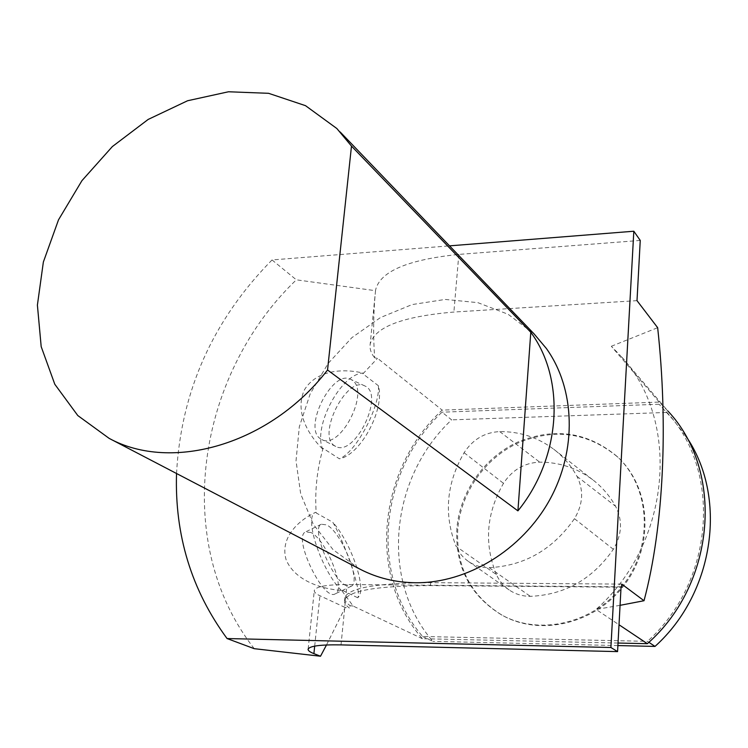 <?xml version="1.0" encoding="UTF-8"?>
<svg xmlns="http://www.w3.org/2000/svg" width="748" height="748" viewBox="0 0 748 748"><rect width="100%" height="100%" fill="white"/><g stroke="black" fill="none" stroke-linecap="round" stroke-linejoin="round"><path stroke-width="0.56" stroke-dasharray="3.74 2.81" d="M176.528 473.503C181.035 391.232 212.862 320.051 272.038 259.949L449.529 245.858M323.061 448.314L322.603 448.959C312.851 426.248 341.312 373.271 363.201 373.093L362.911 373.841L378.385 385.725C385.192 408.978 360.658 455.074 339.377 458.795L323.061 448.314C316.974 469.697 314.693 491.24 316.189 512.95L332.813 522.272C346.184 545.731 362.116 593.669 357.656 597.736C367.633 590.985 351.654 543.282 332.813 522.272M334.842 445.939C316.245 436.047 346.698 375.281 364.856 385.959C385.342 394.074 354.823 457.449 335.721 446.434L334.842 445.939M357.656 597.736L341.172 589.761L341.322 590.452C320.331 588.77 294.871 580.336 286.157 559.869C279.892 538.784 296.9 521.618 313.88 513.175L315.404 512.427C303.566 516.4 320.986 569.798 341.322 590.452M315.88 512.193L316.189 512.95M346.539 585.824C331.85 579.981 310.626 527.779 321.331 524.236L326.605 524.881C341.406 531.893 361.761 582.206 351.261 586.226L346.539 585.824M422.629 636.492L432.877 641.354C379.386 579.719 390.334 476.897 451.624 419.862L442.012 412.185C379.947 470.024 368.652 574.109 422.629 636.492L647.469 641.345L648.881 642.298M673.387 419.965L659.091 404.247L673.387 419.965L685.682 435.869M666.384 411.83C721.736 470.071 714.976 580.953 647.469 641.345M456.878 528.443C454.999 566.442 469.772 595.193 501.188 614.688C539.775 636.539 595.464 623.187 624.458 583.365C653.808 543.796 649.816 486.798 617.324 456.654C587.76 431.905 554.53 427.061 517.616 442.143C484.199 457.496 459.945 491.941 456.878 528.443M617.895 645.571L432.877 641.354M666.178 412.466L451.624 419.862M457.757 529.014C455.887 566.975 470.642 595.689 502.03 615.155C540.58 636.987 596.203 623.664 625.16 583.889C654.472 544.376 650.48 487.444 618.016 457.327C588.489 432.606 555.287 427.763 518.42 442.816C485.031 458.15 460.805 492.549 457.757 529.014M496.392 574.529C483.909 543.721 486.275 513.324 503.498 483.339C512.287 469.875 524.367 462.806 539.71 462.142C559.382 462.189 577.045 468.052 592.706 479.749C602.047 486.92 609.685 495.774 615.604 506.303C622.766 520.458 622.009 534.792 613.341 549.303C592.369 579.261 564.693 594.931 530.304 596.324C522.515 596.334 515.475 594.221 509.192 589.985C503.535 586.058 499.262 580.906 496.392 574.529L456.13 546.423C443.62 514.867 446.276 483.629 464.106 452.718C472.811 439.403 484.685 432.363 499.72 431.596C519.804 431.474 537.821 437.365 553.754 449.239C563.253 456.532 570.995 465.574 576.979 476.345C583.898 490.22 583.066 504.339 574.464 518.682C552.781 549.63 524.357 565.946 489.183 567.639C481.553 567.695 474.681 565.666 468.566 561.542C463.04 557.718 458.898 552.679 456.13 546.423M659.091 404.247L442.012 412.185M618.035 643.046L422.424 638.708C366.604 575.455 378.264 468.659 442.171 410.128L659.222 402.087L667.889 411.026L620.616 355.842C680.858 419.142 671.826 542.468 596.091 609.442L619.017 624.758M272.038 259.949L296.348 279.827L375.505 290.692C373.346 313.057 373.065 335.441 374.664 357.843L377.534 358.283L442.171 410.128M254.255 648.684C171.217 542.768 196.341 375.477 296.348 279.827M640.251 240.435L458.833 254.414C407.819 259.593 380.078 271.421 375.618 289.887L375.505 290.692M326.493 644.972L345.193 607.498L349.4 608.021C345.688 605.347 344.089 602.757 344.594 600.279C348.269 590.714 376.87 585.824 430.409 585.591L621.046 587.189M362.911 373.841L377.534 358.283M322.603 448.959C307.596 434.223 294.619 410.998 304.473 389.755C316.694 369.905 343.07 368.287 363.201 373.093M422.424 638.708L353.14 606.058L341.172 589.761M353.14 606.058L350.139 605.684L349.4 608.021M659.222 402.087L611.322 346.277L620.616 355.842M611.322 346.277L657.66 327.689M620.064 605.328L596.091 609.442M378.385 385.725C380.367 406.538 355.796 452.727 339.377 458.795M621.756 584.104L430.661 582.655C377.151 582.926 348.549 587.891 344.865 597.53C344.342 600.148 346.1 602.86 350.139 605.684M637.006 300.649L453.886 312.047C402.424 316.413 374.533 327.091 370.195 344.08C369.493 348.652 370.98 353.243 374.664 357.843M621.064 586.806L347.035 584.543C326.857 584.581 315.955 586.525 314.319 590.378C314.001 592.061 315.871 593.856 319.929 595.754L345.193 607.498M310.934 532.52L305.549 531.931C292.3 536.933 323.716 602.168 335.366 593.772C346.165 589.611 325.978 539.373 310.934 532.52M352.364 380.33L350.793 379.386C332.43 368.624 302.127 429.062 320.92 439.048L321.808 439.553C340.078 450.259 370.157 391.84 352.364 380.33M359.423 568.854L333.159 549.761L313.262 524.236L300.705 493.97L296.021 460.861L299.303 426.828L310.214 393.766L328.091 363.481L351.925 337.61L380.442 317.582L412.111 304.567L445.219 299.434L477.869 302.65L508.126 314.282L534.044 333.86M430.409 585.591L430.661 582.655M458.833 254.414L453.886 312.047M341.013 644.888L347.035 584.543M314.684 646.122L319.929 595.754M464.106 452.718L503.498 483.339M499.72 431.596L539.71 462.142M576.979 476.345L615.604 506.303M574.464 518.682L613.341 549.303M489.183 567.639L530.304 596.324M618.016 457.327L617.324 456.654M502.03 615.155L501.188 614.688M313.88 513.175L315.404 512.427M344.594 600.279L344.865 597.53M375.618 289.887L370.195 344.08M308.139 649.114L314.319 590.378M321.331 524.236L305.549 531.931M351.261 586.226L335.366 593.772M364.856 385.959L350.793 379.386M335.721 446.434L321.808 439.553M553.754 449.239L592.706 479.749M468.566 561.542L509.192 589.985M340.181 131.994L336.852 128.525"/><path stroke-width="1.12" d="M449.529 245.858L633.818 231.226L610.901 647.497L227.055 638.549C191.479 590.135 174.639 535.129 176.528 473.503M685.682 435.869C727.664 495.69 715.228 592.21 655.005 646.422L648.881 642.298M655.005 646.422L617.895 645.571M667.889 411.026C723.98 470.24 716.472 583.047 647.366 643.691L618.035 643.046M610.901 647.497L617.567 651.611L341.013 644.888C320.668 644.561 309.709 645.973 308.139 649.114C307.849 650.489 309.775 651.994 313.908 653.63L320.509 656.23L254.255 648.684L227.055 638.549M621.046 587.189L621.588 587.189L621.756 584.104L644.019 600.728C663.953 526.106 668.179 423.948 657.66 327.689L637.006 300.649L640.251 240.435L633.818 231.226M621.588 587.189L621.064 586.806L617.567 651.611M320.509 656.23L326.493 644.972M644.019 600.728L620.064 605.328M619.017 624.758L647.366 643.691M351.485 146.094L336.852 128.525L305.521 105.674L268.597 93.313L228.486 91.77L187.589 100.746L148.179 119.428L112.35 146.58L81.934 180.661L58.512 219.828L43.356 262.052L37.4 305.109L41.187 346.642L54.791 384.248L77.792 415.551L109.152 438.375C171.731 472.586 270.215 444.462 327.54 369.998L351.485 146.094L530.79 332.29C565.759 379.46 561.365 457.496 517.915 510.865L530.79 332.29M517.915 510.865L327.54 369.998M340.181 131.994L534.044 333.86L546.349 348.446C575.203 388.708 577.334 449.959 549.584 500.047C521.852 550.135 467.173 583.262 415.523 582.748C395.757 582.496 377.516 578.101 360.817 569.574L359.423 568.854M313.908 653.63L314.684 646.122M360.817 569.574L109.152 438.375"/></g></svg>
